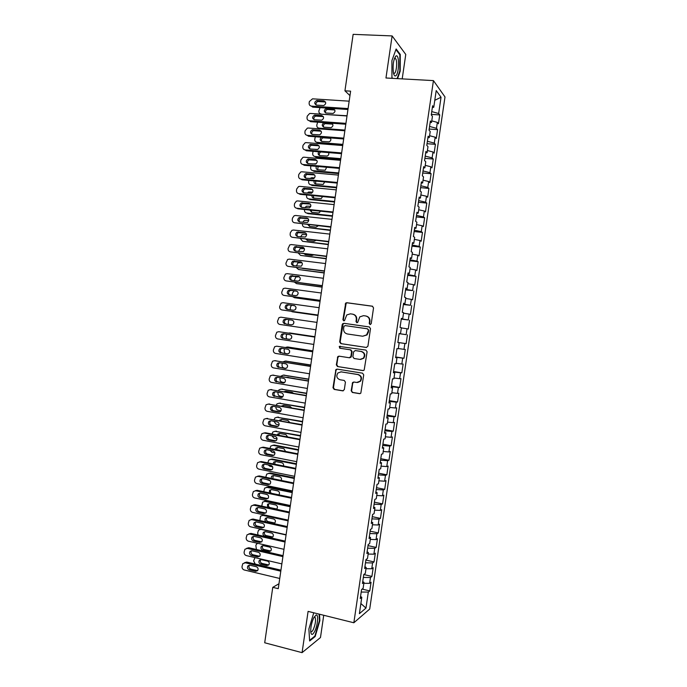 <?xml version="1.0" encoding="UTF-8"?>
<svg xmlns="http://www.w3.org/2000/svg" width="687" height="687" viewBox="0 0 687 687"><rect width="100%" height="100%" fill="white"/><g stroke="black" fill="none" stroke-linecap="round" stroke-linejoin="round"><path stroke-width="1.03" d="M370.07 324.59L371.22 323.689L373.539 307.87L372.32 306.187L346.823 302.727L345.724 303.053L342.916 319.67L343.749 320.838L344.539 320.589L346.755 314.955L350.361 313.83L352.474 314.122C355.17 314.792 356.45 316.578 356.304 319.489L356.003 321.525L356.845 322.71L357.669 322.435L359.79 316.879L363.517 315.668L365.656 315.96C368.378 316.638 369.666 318.433 369.52 321.361L369.22 323.405L370.07 324.59M351.169 390.748L352.362 392.466L359.524 393.66L360.821 393.17L363.724 374.887L362.521 373.17L337.137 369.108L335.934 369.52L332.989 387.717L334.174 389.417L342.71 390.851L344.333 389.606L345.424 382.152L344.23 380.443L339.988 379.748C336.699 378.374 336.003 376.115 337.892 372.981L341.138 371.865L357.85 374.552C361.096 375.849 361.851 378.073 360.117 381.216L356.69 382.479L353.891 382.024L352.629 382.479L351.169 390.748L352.817 392.432L360.065 393.642M278.974 583.744L272.765 587.342L278.252 588.673L350.619 91.156L344.934 90.813L349.975 95.622M272.765 587.342L264.701 642.774L302.065 652.65L320.477 637.536L323.732 615.269M402.196 78.885L405.768 54.453L392.114 35.922L385.965 77.992L433.437 80.611L353.848 622.766L308.094 611.378L302.065 652.65M392.114 35.922L353.144 34.35L344.934 90.813M366.283 347.467L367.923 346.196L370.499 328.635L369.288 326.943L343.818 323.294L342.203 324.573L339.67 341.954L340.855 343.637L366.429 347.476M367.107 351.77L364.179 370.104L362.899 370.576L337.506 366.532L336.329 364.84L337.841 356.553L339.026 356.158L349.271 357.747L350.902 356.484L351.624 351.529L350.43 349.838L339.756 348.215L339.241 346.42L365.905 350.069L367.107 351.77M433.437 80.611L444.996 96.936L369.709 609.051L353.848 622.766M431.342 114.368L439.74 114.927L438.649 113.527L441.037 97.245L436.211 90.572L433.763 107.249L432.604 105.755L431.264 114.901L432.432 116.335L431.539 122.398L430.371 120.989L429.023 130.126L430.208 131.483L429.315 137.537L428.13 136.224L426.79 145.352L427.984 146.623L427.091 152.677L425.897 151.441L424.557 160.569L425.76 161.754L424.867 167.8L423.664 166.649L422.325 175.778L423.536 176.877L422.651 182.922L421.432 181.857L420.092 190.977L421.32 191.991L420.427 198.036L419.199 197.057L417.859 206.169L419.096 207.096L418.211 213.142L416.966 212.24L415.626 221.351L416.88 222.202L415.996 228.239L414.742 227.423L413.402 236.534L414.665 237.29L413.78 243.327L412.509 242.597L411.178 251.7L412.449 252.378L411.565 258.415L410.285 257.771L408.945 266.865L410.233 267.458L409.349 273.486L408.061 272.928L406.721 282.022L408.018 282.529L407.133 288.557L405.828 288.076L404.497 297.162L405.811 297.591L404.926 303.611L403.613 303.225L402.273 312.302L403.595 312.645L402.711 318.665L401.388 318.356L400.049 327.433L401.388 327.69L400.504 333.71L399.164 333.487L397.833 342.564L399.181 342.736L398.297 348.747L396.94 348.61L395.609 357.678L396.974 357.772L396.09 363.775L394.724 363.724L393.393 372.783L394.767 372.792L393.883 378.803L392.509 378.829L391.178 387.889L392.56 387.812L391.676 393.814L390.293 393.926L388.962 402.986L390.353 402.822L389.469 408.825L388.078 409.014L386.747 418.065L388.155 417.825L387.27 423.827L385.862 424.102L384.531 433.145L385.948 432.819L385.072 438.821L383.647 439.173L382.315 448.216L383.75 447.812L382.865 453.806L381.431 454.244L380.109 463.287L381.551 462.789L380.667 468.783L379.224 469.307L377.893 478.341L379.353 477.766L378.468 483.751L377.008 484.361L375.686 493.386L377.154 492.734L376.27 498.71L374.801 499.406L373.479 508.432L374.956 507.693L374.072 513.67L372.594 514.443L371.272 523.46L372.758 522.644L371.882 528.621L370.387 529.471L369.065 538.488L370.559 537.586L369.683 543.563L368.18 544.499L366.858 553.507L368.369 552.52L367.493 558.497L365.973 559.519L364.651 568.518L366.18 567.453L365.304 573.422L363.775 574.521L362.453 583.521L363.99 582.37L363.105 588.338L361.568 589.523L360.246 598.523L361.791 597.286L360.555 596.428M439.74 114.927L438.443 123.754L437.344 122.398L436.477 128.314L429.564 126.442M429.186 129.036L437.576 129.645L436.477 128.314M437.576 129.645L436.279 138.465L435.172 137.185L434.304 143.102L427.391 141.282M427.031 143.703L435.421 144.347L434.304 143.102M435.421 144.347L434.124 153.167L432.999 151.973L432.132 157.881L425.21 156.121M424.884 158.353L433.257 159.049L432.132 157.881M433.257 159.049L431.96 167.86L430.826 166.743L429.959 172.652L423.029 170.951M422.728 173.004L431.101 173.734L429.959 172.652M431.101 173.734L429.804 182.544L428.654 181.514L427.786 187.414L420.856 185.773M420.581 187.645L428.937 188.418L427.786 187.414M428.937 188.418L427.64 197.229L426.49 196.267L425.622 202.176L418.675 200.595M418.435 202.279L426.782 203.094L425.622 202.176M426.782 203.094L425.485 211.897L424.317 211.021L423.45 216.92L416.502 215.4M416.279 216.912L424.626 217.77L423.45 216.92M424.626 217.77L423.329 226.564L422.153 225.765L421.286 231.665L414.33 230.205M414.132 231.528L422.471 232.429L421.286 231.665M422.471 232.429L421.174 241.223L419.989 240.502L419.122 246.401L412.157 245.001M411.994 246.144L420.315 247.088L419.122 246.401M420.315 247.088L419.027 255.873L417.825 255.238L416.957 261.129L409.984 259.789M409.847 260.751L418.16 261.73L416.957 261.129M418.16 261.73L416.872 270.523L415.661 269.957L414.793 275.848L407.82 274.568M407.7 275.35L416.013 276.372L414.793 275.848M416.013 276.372L414.725 285.157L413.497 284.676L412.629 290.558L405.648 289.339M405.562 289.94L412.629 290.558M413.857 291.013L412.569 299.79L411.333 299.386L410.465 305.268L403.475 304.109M403.415 304.53L410.465 305.268M411.711 305.638L410.422 314.414L409.169 314.088L408.31 319.97L401.311 318.862M401.277 319.103L408.31 319.97M409.564 320.254L408.276 329.03L407.013 328.781L406.146 334.655L399.147 333.616M399.138 333.676L406.146 334.655M407.417 334.87L406.129 343.637L404.858 343.474L403.99 349.339L398.323 348.549M395.712 356.974L403.982 358.236L405.27 349.477L403.99 349.339M403.982 358.236L402.694 358.15L401.835 364.024L396.159 363.277M393.582 371.53L401.835 372.835L403.123 364.076L401.835 364.024M401.835 372.835L400.538 372.826L399.679 378.692L394.003 377.996M391.444 386.077L399.688 387.416L400.976 378.666L399.679 378.692M399.688 387.416L398.383 387.494L397.524 393.359L391.839 392.706M389.306 400.615L397.55 401.998L398.829 393.256L397.524 393.359M397.55 401.998L396.227 402.153L395.368 408.009L389.684 407.408M387.176 415.146L395.403 416.571L396.691 407.829L395.368 408.009M395.403 416.571L394.08 416.803L393.213 422.66L387.52 422.11M385.038 429.676L393.265 431.144L394.553 422.402L393.213 422.66M393.265 431.144L391.925 431.445L391.066 437.301L385.364 436.795M382.908 444.188L391.126 445.7L392.406 436.966L391.066 437.301M391.126 445.7L389.778 446.086L388.911 451.943L383.209 451.479M380.778 458.701L388.988 460.256L390.268 451.522L388.911 451.943M388.988 460.256L387.623 460.719L386.764 466.567L381.053 466.155M378.649 473.206L386.85 474.794L388.129 466.069L386.764 466.567M386.85 474.794L385.476 475.344L384.617 481.192L378.898 480.823M376.519 487.701L384.711 489.333L385.991 480.617L384.617 481.192M384.711 489.333L383.329 489.96L382.47 495.799L376.742 495.482M374.389 502.197L382.573 503.872L383.853 495.147L382.47 495.799M382.573 503.872L381.182 504.567L380.323 510.407L374.595 510.14M372.268 516.676L380.443 518.393L381.723 509.677L380.323 510.407M380.443 518.393L379.035 519.166L378.176 525.005L372.44 524.782M370.138 531.154L378.305 532.914L379.585 524.198L378.176 525.005M378.305 532.914L376.888 533.765L376.029 539.604L370.293 539.424M368.017 545.624L376.175 547.419L377.455 538.72L376.029 539.604M376.175 547.419L374.741 548.355L373.891 554.186L368.146 554.057M365.888 560.085L374.037 561.923L375.317 553.224L373.891 554.186M374.037 561.923L372.603 562.936L371.744 568.767L365.999 568.681M363.767 574.538L371.907 576.419L373.187 567.728L371.744 568.767M371.907 576.419L370.465 577.509L369.606 583.34L363.852 583.306M362.118 589.102L369.778 590.914L371.057 582.215L369.606 583.34M369.778 590.914L368.318 592.074L365.965 608.089L359.387 613.68L361.791 597.286M363.99 582.37L362.736 581.554M368.318 592.074L361.19 592.065M365.965 608.089L360.881 603.529M366.18 567.453L364.926 566.672M370.465 577.509L363.346 577.441M368.369 552.52L367.107 551.781M372.603 562.936L365.493 562.808M370.559 537.586L369.297 536.882M374.741 548.355L367.639 548.174M372.758 522.644L371.487 521.974M376.888 533.765L369.795 533.524M374.956 507.693L373.676 507.058M379.035 519.166L371.942 518.874M377.154 492.734L375.866 492.141M381.182 504.567L374.097 504.206M379.353 477.766L378.056 477.216M383.329 489.96L376.253 489.539M381.551 462.789L380.255 462.274M385.476 475.344L378.408 474.863M383.75 447.812L382.444 447.331M387.623 460.719L380.564 460.178M385.948 432.819L384.643 432.389M389.778 446.086L382.719 445.494M388.155 417.825L386.841 417.43M391.925 431.445L384.875 430.792M390.353 402.822L389.04 402.462M394.08 416.803L387.039 416.09M392.56 387.812L391.238 387.494M396.227 402.153L389.194 401.38M394.767 372.792L393.436 372.509M398.383 387.494L391.358 386.661M396.974 357.772L395.635 357.523M400.538 372.826L393.522 371.933M399.181 342.736L397.833 342.53M402.694 358.15L395.678 357.206M400.504 333.71L399.156 333.53M404.858 343.474L397.85 342.461M402.711 318.665L401.363 318.519M407.013 328.781L401.354 327.922M404.926 303.611L403.57 303.508M409.169 314.088L403.518 313.178M407.133 288.557L405.777 288.488M411.333 299.386L405.682 298.424M409.349 273.486L407.975 273.46M413.497 284.676L407.855 283.671M411.565 258.415L410.191 258.424M415.661 269.957L410.019 268.909M413.78 243.327L412.398 243.378M417.825 255.238L412.191 254.13M415.996 228.239L414.605 228.324M419.989 240.502L414.364 239.351M418.211 213.142L416.82 213.271M422.153 225.765L416.537 224.572M420.427 198.036L419.027 198.2M424.317 211.021L418.709 209.775M422.651 182.922L421.243 183.128M426.49 196.267L420.882 194.971M424.867 167.8L423.458 168.049M428.654 181.514L423.055 180.166M427.091 152.677L425.674 152.961M430.826 166.743L425.227 165.352M429.315 137.537L427.889 137.864M432.999 151.973L427.408 150.53M431.539 122.398L430.105 122.758M435.172 137.185L429.581 135.7M433.763 107.249L432.329 107.644M437.344 122.398L431.762 120.86M441.037 97.245L434.785 100.311M438.649 113.527L431.745 111.586M397.567 78.627L400.22 71.105L400.263 54.436L396.133 48.966L391.899 60.654L391.942 77.691L392.492 78.352M313.761 612.787L308.884 629.034L309.639 640.971L315.17 636.523L319.876 620.61L319.524 614.221M397.85 342.418L406.129 343.637M370.25 324.599L369.649 323.483L369.95 321.439C370.095 318.562 368.833 316.767 366.171 316.063M352.981 314.225C355.643 314.912 356.897 316.698 356.751 319.575L356.45 321.61L357.034 322.71M372.68 306.282L347.279 302.838L346.179 303.165L343.38 319.756L343.947 320.846M369.469 326.986L344.281 323.379L343.148 323.732L340.134 341.997L341.319 343.68L366.532 347.476M368.258 329.983L367.408 328.798L345.063 325.586L343.929 326.471L343.612 328.609C343.466 331.512 344.737 333.298 347.424 333.985L362.693 336.235L366.592 334.887L368.687 330.052L367.408 328.798M362.693 336.235L367.021 334.947L368.369 332.207L367.94 332.139M368.687 330.052L368.369 332.207M363.32 370.576L337.506 366.532M339.146 356.175L337.884 357.438L336.802 364.857L337.978 366.549M349.726 357.772L351.358 356.51L352.079 351.564L350.885 349.872L339.756 348.215M340.297 346.188L339.704 346.463L340.22 348.249M359.988 359.413L363.337 358.21C365.183 355.042 364.453 352.792 361.147 351.469L355.231 350.568L353.599 351.83L352.878 356.793L354.071 358.494L359.988 359.413M360.581 359.456L363.775 358.236C365.621 355.067 364.891 352.826 361.585 351.504L361.147 351.469M355.488 350.593L361.585 351.504M353.857 382.015L352.714 383.26L351.624 390.723M357.609 382.513L360.555 381.208C362.289 378.065 361.534 375.849 358.288 374.552L357.85 374.552M340.829 371.83L358.288 374.552M337.18 369.117L335.995 370.362L333.47 387.691L334.646 389.392L343.242 390.834M399.765 71.079L400.22 71.105M399.568 54.402L400.263 54.436M319.429 620.498L319.876 620.61M314.534 636.36L315.17 636.523M347.038 115.768L321.379 114.188M334.801 109.98L327.39 109.482C325.707 110.109 325.131 111.26 325.672 112.951M326.102 113.029L333.092 113.432C335.574 111.758 335.608 110.255 333.195 108.915L326.239 108.512C323.732 110.16 323.689 111.663 326.102 113.029M320.082 107.627L318.854 110.95C318.768 112.677 319.515 113.69 321.104 113.973M348.086 108.572L311.451 106.124C309.82 105.841 309.047 104.802 309.141 103.024L309.348 101.564L312.508 98.825L349.168 101.169M311.451 106.124L312.688 107.129L347.957 109.499M316.578 105.137C314.096 103.746 314.148 102.191 316.724 100.491L323.86 100.886C326.342 102.251 326.308 103.806 323.757 105.532L316.578 105.137M316.166 105.068C315.634 103.342 316.226 102.157 317.944 101.521L325.526 102.002M344.96 130.075L319.051 128.143L320.056 128.907M332.697 124.141L325.243 123.643C323.586 124.33 323.062 125.506 323.663 127.155M324.401 122.681L324.092 122.724C321.671 124.407 321.653 125.91 324.041 127.224L331.125 127.645C333.418 126.125 333.521 124.639 331.417 123.188M317.652 122.192L316.801 125.111C316.716 126.846 317.463 127.851 319.051 128.143M342.882 144.373L316.999 142.312L318.175 143.154L342.77 145.12M330.584 138.31L323.105 137.804C321.473 138.551 320.992 139.736 321.653 141.367M321.31 137.22C319.627 139.109 319.85 140.509 321.98 141.419L329.142 141.848C330.962 140.878 331.332 139.573 330.267 137.915M315.333 136.756L314.749 139.272C314.663 140.998 315.41 142.011 316.999 142.312M345.939 123.368L309.33 120.732C307.699 120.431 306.934 119.392 307.029 117.614L307.235 116.155L309.639 113.484L310.387 113.432L347.012 115.974M309.33 120.732L310.584 121.676L345.81 124.235M314.457 119.77C312.01 118.422 312.027 116.876 314.509 115.141L321.739 115.545C324.187 116.876 324.187 118.422 321.731 120.182L314.457 119.77M314.096 119.71C313.495 118.009 314.045 116.816 315.737 116.112L323.354 116.601M343.783 138.156L307.218 135.322C305.586 135.021 304.822 133.982 304.916 132.196L305.122 130.736L307.407 128.108L308.274 128.031L344.857 130.762M307.218 135.322L308.472 136.224L343.672 138.954M312.336 134.394C309.914 133.08 309.906 131.552 312.302 129.783L319.61 130.212C322.031 131.492 322.057 133.029 319.695 134.815L312.336 134.394M312.027 134.343C311.366 132.677 311.872 131.466 313.538 130.702L321.19 131.191M395.849 75.733C399.302 73.483 399.508 53.672 396.004 55.973L395.849 56.076C393.445 59.537 392.629 65.059 393.385 72.624C393.952 75.424 394.776 76.463 395.849 75.733M393.488 73.131L394.561 73.294C396.605 72.023 397.464 60.877 395.669 58.704L394.398 58.541M395.918 49.576L399.851 54.78L399.817 70.933L397.103 78.601M392.663 78.361L391.942 77.494M314.603 631.576C317.712 625.702 318.768 613.92 316.08 615.011L313.787 617.725C311.606 622.516 310.584 627.24 310.73 631.911C311.28 635.346 312.568 635.235 314.603 631.576M310.722 631.353C311.357 632.195 312.199 631.602 313.263 629.593C315.385 624.492 316.003 620.43 315.135 617.407L314.071 617.184M319.077 614.109L319.438 620.67L314.878 636.093L309.605 640.327M315.307 149.423L317.411 149.508M340.804 158.663L314.938 156.473L316.132 157.263L340.7 159.358M320.958 151.964C319.361 152.78 318.923 153.974 319.653 155.563M318.777 151.784C317.643 153.665 318.021 154.936 319.919 155.606L327.167 156.043C328.678 155.288 329.142 154.146 328.558 152.6M313.083 151.312L312.697 153.416C312.611 155.15 313.358 156.164 314.938 156.473M312.242 163.978L316.2 163.746M338.725 172.952L312.886 170.625L314.088 171.372L338.631 173.579M318.133 166.512L317.652 169.749M316.415 166.357C315.685 168.143 316.166 169.277 317.866 169.783L325.191 170.23L326.677 167.259M310.902 165.868L310.644 167.559C310.558 169.285 311.305 170.307 312.886 170.625M341.637 152.935L305.105 149.912C303.482 149.603 302.709 148.555 302.804 146.778L303.01 145.318L305.183 142.724L306.162 142.621L342.71 145.55M305.105 149.912L306.368 150.754L341.525 153.673M310.215 149.01C307.828 147.739 307.785 146.211 310.095 144.425L317.48 144.863C319.876 146.099 319.936 147.628 317.66 149.448L310.215 149.01M309.966 148.967C309.244 147.336 309.7 146.108 311.34 145.283L319.008 145.773M339.49 167.714L302.993 164.494C301.37 164.176 300.597 163.128 300.691 161.342L300.906 159.891L302.967 157.34L304.049 157.203L340.563 160.329M302.993 164.494L304.264 165.284L339.387 168.384M308.102 163.618C305.741 162.39 305.672 160.87 307.888 159.058L315.359 159.504C317.72 160.706 317.806 162.226 315.616 164.064L308.102 163.618M307.905 163.592C307.123 161.986 307.536 160.741 309.141 159.865L316.836 160.354M309.648 178.56L311.864 177.701L314.543 177.95M336.647 187.233L310.842 184.777L312.044 185.464L336.561 187.8M315.659 181.067L315.659 183.936M314.157 180.93C313.744 182.562 314.294 183.566 315.805 183.953L323.199 184.408L324.693 181.918M308.781 180.423L308.6 181.694C308.506 183.42 309.253 184.451 310.842 184.777M337.334 182.476L300.88 179.075C299.257 178.74 298.493 177.684 298.587 175.906L298.793 174.446L300.76 171.948L301.937 171.784L338.408 175.099M300.88 179.075L302.16 179.805L337.248 183.085M305.981 178.216C303.654 177.023 303.56 175.511 305.689 173.682L313.238 174.146C315.565 175.314 315.677 176.817 313.581 178.672L305.981 178.216M305.861 178.199C305.002 176.628 305.372 175.374 306.952 174.438L314.655 174.927M307.235 193.141L308.566 192.034L312.714 192.128M334.569 201.497L308.789 198.912L310 199.556L334.492 202.012M313.349 195.632L313.667 198.114M311.975 195.494C311.829 196.954 312.422 197.822 313.753 198.122L321.215 198.586L322.632 196.551M306.668 194.971L306.548 195.829C306.462 197.555 307.209 198.586 308.789 198.912M335.187 197.238L298.776 193.64C297.153 193.305 296.38 192.24 296.475 190.462L296.69 189.011L298.553 186.555L299.824 186.357L336.261 189.861M298.776 193.64L300.056 194.318L335.11 197.787M303.869 192.815C301.567 191.656 301.447 190.153 303.499 188.307L311.117 188.779C313.409 189.913 313.555 191.407 311.529 193.27L303.869 192.815M303.809 192.807C302.898 191.269 303.216 189.998 304.77 189.002L312.473 189.492M304.942 207.732L306.428 206.203L310.782 206.298M332.499 215.77L306.737 213.047L307.956 213.64L332.431 216.225M311.142 210.196L311.683 212.283L318.09 212.953L319.223 212.747L320.503 211.175M309.88 210.067L311.692 212.283M304.564 209.509L304.504 209.947C304.41 211.673 305.157 212.712 306.737 213.047M302.727 222.313L304.298 220.364L308.746 220.441M330.421 230.025L304.685 227.182L330.361 230.42M309.038 224.769L309.708 226.444M307.853 224.64L309.639 226.435L316.029 227.139L318.287 225.783M302.46 224.048L302.452 224.065C302.366 225.791 303.113 226.83 304.685 227.182M300.597 236.903L302.168 234.525L306.617 234.576M328.352 244.28L302.641 241.3L328.3 244.615M307.037 239.342L307.742 240.596M305.913 239.213L307.587 240.579L313.968 241.317L315.994 240.373M300.374 238.578L302.641 241.3M298.476 251.485L300.047 248.677L304.384 248.685M326.273 258.518L300.597 255.418L326.239 258.801M305.14 253.924L305.775 254.748M304.083 253.795L305.535 254.722L311.915 255.487L313.59 254.937M298.356 253.108L300.597 255.418M296.363 266.067L297.935 262.82L302.014 262.769M324.204 272.756L298.544 269.519L324.17 272.979M302.452 268.402L310.988 269.467M296.406 267.638L298.544 269.519M294.259 280.631L295.822 276.955L299.377 276.809M322.134 286.994L296.501 283.628L322.109 287.157M300.219 279.197L299.678 280.305M294.543 282.177L296.501 283.628M320.065 301.215L294.457 297.72L320.048 301.318M298.158 293.332L297.583 294.869M294.165 290.85L292.439 293.134L292.215 295.204M292.782 296.732L294.457 297.72M317.995 315.436L292.413 311.812L317.995 315.479M296.02 307.544L295.556 309.33M291.52 305.277L290.403 307.218L290.249 309.777M291.228 311.305L292.413 311.812M293.856 321.825L293.572 323.723M289.081 319.721L288.36 321.284L288.385 324.358M333.049 211.991L296.664 208.204C295.041 207.852 294.276 206.787 294.371 205.009L294.577 203.558L296.355 201.154L297.72 200.922L334.114 204.614M296.664 208.204L297.952 208.822L332.972 212.472M301.756 207.397C299.48 206.272 299.334 204.778 301.31 202.923L308.995 203.404C311.263 204.503 311.426 205.988 309.485 207.869L301.756 207.397C300.786 205.894 301.061 204.614 302.589 203.567L310.284 204.048M330.902 226.736L294.551 222.76C292.937 222.399 292.173 221.334 292.267 219.548L292.473 218.097L294.156 215.744L295.608 215.478L331.976 219.359M294.551 222.76L330.842 227.157M299.644 221.978C297.394 220.879 297.231 219.402 299.128 217.539L306.874 218.019C309.116 219.093 309.296 220.57 307.433 222.451L299.644 221.978M299.73 221.987C298.682 220.518 298.914 219.23 300.417 218.123L308.094 218.603L306.874 218.019M328.755 241.472L292.447 237.307C290.833 236.938 290.069 235.864 290.163 234.087L290.369 232.635L291.966 230.325L293.504 230.033L329.829 234.104M292.447 237.307L328.704 241.833M297.531 236.551C295.316 235.478 295.118 234.009 296.956 232.137L304.753 232.627C306.969 233.674 307.175 235.143 305.38 237.032L297.531 236.551M297.711 236.577C296.586 235.134 296.767 233.838 298.244 232.67L305.904 233.151M326.617 256.199L290.343 251.846C288.729 251.468 287.965 250.394 288.059 248.617L289.785 244.907L291.391 244.572L327.682 248.84M290.343 251.846L326.574 256.5M295.419 251.124C293.229 250.077 293.014 248.608 294.783 246.736L302.641 247.234C304.822 248.256 305.045 249.716 303.319 251.605L295.419 251.124M295.693 251.15C294.491 249.75 294.62 248.436 296.08 247.217L303.697 247.681M324.47 270.927L288.239 266.376C286.625 265.998 285.861 264.916 285.955 263.138L287.613 259.48L289.287 259.111L325.544 263.568M288.239 266.376L324.436 271.159M293.306 265.68C291.151 264.658 290.919 263.207 292.61 261.326L300.52 261.824C302.675 262.829 302.924 264.28 301.267 266.17L293.306 265.68M293.692 265.732C292.404 264.366 292.482 263.044 293.924 261.747L301.481 262.211M322.332 285.637L286.135 280.906C284.521 280.511 283.757 279.429 283.851 277.651L285.44 274.036L287.183 273.641L323.405 278.287M286.135 280.906L322.306 285.818M291.202 280.236C289.064 279.231 288.815 277.788 290.446 275.908L298.407 276.414C300.537 277.402 300.803 278.836 299.197 280.725L297.729 281.086L291.202 280.236M291.709 280.296C290.318 278.982 290.335 277.642 291.769 276.277L299.257 276.724M320.194 300.348L284.032 295.427C282.417 295.024 281.661 293.933 281.747 292.155L283.267 288.592L285.079 288.162L321.258 292.997M284.032 295.427L320.176 300.459M289.09 294.775C286.977 293.796 286.711 292.361 288.291 290.481L289.768 290.12L296.286 290.996C298.39 291.958 298.673 293.392 297.136 295.281L295.616 295.668L289.09 294.775M289.751 294.869C288.239 293.615 288.197 292.258 289.613 290.799L291.082 290.438L296.999 291.236M318.055 315.05L281.928 309.94C280.322 309.528 279.557 308.437 279.652 306.651L281.112 303.147L282.975 302.684L319.12 307.699M281.928 309.94L318.047 315.101M286.986 309.313C284.899 308.351 284.616 306.926 286.135 305.054L287.655 304.667L294.173 305.578C296.252 306.522 296.552 307.939 295.067 309.82L293.495 310.232L286.986 309.313M287.853 309.442C286.178 308.265 286.041 306.891 287.467 305.311L288.987 304.925L294.706 305.724M315.917 329.743L279.824 324.444C278.218 324.024 277.462 322.924 277.557 321.147L278.948 317.686L280.88 317.188L316.982 322.401M284.873 323.852C282.812 322.899 282.52 321.482 283.989 319.61L285.552 319.197L292.061 320.142C294.122 321.069 294.431 322.478 292.997 324.367L291.382 324.805L286.213 324.041C284.16 323.088 283.86 321.679 285.328 319.816L286.883 319.403L292.284 320.185M291.554 324.822L286.213 324.041M314.904 336.707L290.472 333.058M288.136 333.049L314.895 336.75M291.674 336.166L291.597 338.03M286.728 334.217L286.118 336.759L286.616 338.889M313.779 344.436L277.728 338.94C276.122 338.519 275.367 337.411 275.453 335.634L276.801 332.216L278.776 331.692L314.852 337.094M314.852 337.051L278.776 331.692M282.769 338.373C280.734 337.437 280.425 336.029 281.842 334.157L283.448 333.727L289.948 334.706C291.984 335.617 292.31 337.016 290.927 338.897L289.279 339.361L284.117 338.511C282.082 337.575 281.773 336.175 283.181 334.311L284.341 333.856M289.811 339.369L284.117 338.511M312.851 350.851L288.214 347.072M285.466 347.442L287.312 347.004L312.834 350.954M289.502 350.585L289.605 352.251M284.461 348.73L284.083 350.808L285.028 353.444M311.649 359.112L275.624 353.427C274.027 352.998 273.263 351.89 273.357 350.112L274.654 346.737L276.681 346.188L312.714 351.778M312.731 351.667L276.681 346.188M280.665 352.895C278.656 351.967 278.329 350.568 279.695 348.704L281.344 348.249L287.836 349.254C289.854 350.164 290.189 351.555 288.858 353.427L287.166 353.917L282.022 352.972C280.013 352.045 279.686 350.662 281.052 348.798L282.013 348.352M287.896 353.891L282.022 352.972M310.79 364.986L285.964 361.096M283.01 361.86L285.268 361.07L310.764 365.149M286.015 368.387L284.255 368.095C282.692 367.665 281.953 366.592 282.039 364.866L282.28 363.251M287.372 365.106L287.578 366.36M309.511 373.788L273.529 367.914C271.923 367.476 271.167 366.369 271.262 364.582L272.507 361.259L274.577 360.675L310.576 366.454M310.601 366.283L274.577 360.675M278.561 367.399C276.569 366.489 276.234 365.098 277.557 363.243L279.24 362.762L285.732 363.801C287.716 364.694 288.068 366.077 286.78 367.949L285.053 368.455L279.927 367.425C277.934 366.514 277.6 365.132 278.922 363.277L279.755 362.839M285.947 368.404L279.927 367.425M275.332 360.701L275.951 360.727M308.738 379.121L283.714 375.128M280.674 376.278L283.233 375.128L308.703 379.336M284.598 382.556L282.211 382.152C280.657 381.714 279.918 380.632 280.004 378.906L280.167 377.773M288.119 377.232L287.664 377.438M295.067 378.666L286.719 377.283M307.381 388.456L271.434 382.393C269.828 381.946 269.081 380.83 269.167 379.052L270.369 375.763L272.481 375.154L308.446 381.122M308.48 380.89L272.481 375.154M276.466 381.903C274.491 381.002 274.139 379.619 275.418 377.764L277.136 377.266L283.619 378.339C285.586 379.224 285.955 380.598 284.71 382.461L282.95 382.994L277.831 381.878C275.865 380.976 275.513 379.602 276.792 377.756L277.522 377.326M283.963 382.908L277.831 381.878M273.022 375.154L273.864 375.154M306.685 393.239L281.472 389.168M278.424 390.714L279.094 389.795L281.198 389.177L306.642 393.514M282.898 396.674L280.176 396.201C278.613 395.755 277.883 394.673 277.969 392.947L278.063 392.286M285.972 391.289L285.157 391.865M293.461 393.282L292.044 392.329L285.723 391.247L284.109 391.684M305.243 403.114L269.338 396.863C267.741 396.408 266.985 395.291 267.08 393.505L268.231 390.268L270.386 389.632L306.308 395.781M306.35 395.489L270.386 389.632M274.362 396.399C272.404 395.506 272.052 394.14 273.289 392.286L275.032 391.762L281.515 392.878C283.465 393.754 283.834 395.119 282.632 396.974L280.837 397.524L275.736 396.322C273.787 395.429 273.426 394.063 274.663 392.217L275.315 391.813M281.971 397.404L275.736 396.322M270.721 389.615L271.769 389.572M304.624 407.357L279.24 403.217M276.234 405.141L277.024 403.87L279.154 403.226L304.581 407.692M281.043 410.766L278.141 410.242C276.578 409.796 275.848 408.705 275.934 406.97L275.959 406.79M283.843 405.347L282.821 406.309M291.649 407.863L289.991 406.429L283.688 405.321L281.713 406.111M303.113 417.765L267.243 411.324C265.646 410.86 264.89 409.735 264.984 407.958L266.092 404.763L268.291 404.093L304.178 410.44M304.229 410.087L268.291 404.093M272.267 410.895C270.326 410.01 269.957 408.645 271.159 406.798L272.937 406.257L279.403 407.4C281.335 408.267 281.722 409.624 280.554 411.47L278.733 412.045L272.267 410.895L273.641 410.757C271.717 409.873 271.348 408.516 272.541 406.678L273.117 406.292M279.97 411.882L273.641 410.757M268.419 404.085L269.682 403.982M302.572 421.466L277.067 417.258M274.113 419.577L274.946 417.928L277.119 417.267L302.52 421.861M279.094 424.832L276.105 424.283L273.873 421.294M281.713 419.396L280.605 420.762M289.716 422.419L287.947 420.521L281.644 419.379L279.437 420.547M300.983 432.406L265.148 425.785C263.55 425.313 262.803 424.18 262.889 422.402L263.963 419.242L266.195 418.555L302.048 425.09M302.108 424.669L266.195 418.555M270.163 425.373C268.248 424.497 267.87 423.14 269.029 421.303L270.833 420.745L277.299 421.921C279.214 422.78 279.6 424.128 278.475 425.974L276.629 426.567L270.163 425.373L271.554 425.184C269.639 424.308 269.261 422.96 270.42 421.131L270.936 420.762M276.629 426.567L277.917 426.378L271.554 425.184M266.161 418.555L267.595 418.392M300.528 435.575L274.937 431.273M272.018 434.012L272.885 431.986L275.083 431.299L300.459 436.022M277.041 438.873L274.07 438.306L271.863 435.807M287.698 436.949L285.904 434.613L279.609 433.437L278.493 435.223M279.609 433.437L277.823 434.004L277.247 434.991M298.854 447.048L263.052 440.238C261.464 439.749 260.708 438.624 260.802 436.838L261.841 433.72L264.1 433.008L299.918 439.732M299.987 439.251L265.508 432.793L264.1 433.008M268.067 439.852C266.17 438.976 265.783 437.628 266.908 435.798L268.737 435.215L275.195 436.434C277.093 437.284 277.488 438.632 276.397 440.461L274.525 441.08L268.067 439.852L269.459 439.603C267.569 438.735 267.183 437.396 268.308 435.567L268.754 435.223M274.525 441.08L275.899 440.822L269.459 439.603M263.98 432.99L265.508 432.793M298.476 449.667L274.388 445.064L272.816 445.288M269.922 448.439L270.815 446.035L273.048 445.322L298.398 450.174M274.903 452.888L272.035 452.329L269.931 450.328M277.496 447.477L276.475 449.702M285.612 451.462L283.86 448.697L277.565 447.486L275.762 448.07L275.135 449.444M296.724 461.681L260.966 454.682C259.368 454.184 258.621 453.051 258.716 451.273L259.72 448.19L262.005 447.46L297.789 454.365M297.866 453.824L263.422 447.185L262.005 447.46M265.972 454.322C264.083 453.454 263.688 452.115 264.787 450.286L266.642 449.693L273.091 450.938C274.972 451.788 275.375 453.119 274.311 454.949L272.421 455.575L265.972 454.322L267.372 454.021C265.5 453.162 265.105 451.823 266.195 450.002L266.59 449.684M273.907 455.292L267.372 454.021M261.79 447.426L263.422 447.185M296.423 463.759L272.361 459.036L270.695 459.302M267.836 462.858L268.754 460.075L271.022 459.345L296.346 464.326M272.653 466.877L270 466.353L268.11 464.867M275.393 461.509L274.56 464.189M283.448 465.949C283.834 464.352 283.284 463.296 281.816 462.772L275.53 461.527L273.701 462.128L273.1 463.897M294.603 476.306L258.87 469.118C257.282 468.611 256.534 467.478 256.62 465.692L257.599 462.652L259.918 461.896L295.659 468.989M295.753 468.388L261.343 461.57L259.918 461.896M263.877 468.783C262.005 467.924 261.601 466.585 262.666 464.773L264.547 464.154L270.987 465.434C272.851 466.275 273.263 467.607 272.232 469.427L270.317 470.071L263.877 468.783L265.285 468.431C263.422 467.572 263.027 466.241 264.083 464.429L264.426 464.137M271.88 469.745L265.285 468.431M259.609 461.853L261.343 461.57M294.38 477.843L270.334 472.999L268.583 473.309M265.757 477.267L266.702 474.107L268.986 473.36L294.285 478.47M270.249 480.823L266.453 479.432M273.289 475.533L272.799 478.702M281.206 480.419C281.902 478.71 281.421 477.517 279.772 476.838L273.495 475.567L271.64 476.177L271.133 478.367M292.473 490.922L256.783 483.545C255.195 483.038 254.439 481.888 254.533 480.11L255.478 477.096L257.823 476.331L293.538 483.614M293.632 482.952L259.257 475.945L257.823 476.331M261.781 483.236C259.926 482.386 259.514 481.055 260.545 479.243L262.451 478.616L268.883 479.93C270.73 480.763 271.15 482.094 270.154 483.906L268.213 484.567L261.781 483.236L263.198 482.832C261.352 481.982 260.94 480.651 261.97 478.848L262.262 478.581M269.854 484.18L263.198 482.832M257.436 476.28L259.257 475.945M292.327 491.926L268.316 486.954L266.479 487.315M263.731 491.694L264.641 488.131L266.96 487.366L292.233 492.605M267.466 494.683L265.191 494.073M271.193 489.556L270.936 489.805C270.085 491.059 270.223 492.218 271.339 493.283M278.87 494.855L278.982 494.743C279.927 492.983 279.515 491.703 277.728 490.896L271.459 489.599L269.587 490.226L269.278 492.854M290.352 505.529L254.697 497.963C253.108 497.448 252.352 496.297 252.447 494.52L253.366 491.54L255.736 490.758L291.408 498.221M291.52 497.5L257.178 490.32L255.736 490.758M259.686 497.689C257.848 496.838 257.436 495.507 258.432 493.704L260.356 493.06L266.788 494.408C268.617 495.25 269.046 496.564 268.076 498.367L266.118 499.045L259.686 497.689L261.112 497.225C259.282 496.375 258.862 495.052 259.866 493.257L260.107 493.026M267.818 498.616L261.112 497.225M255.272 490.707L257.178 490.32M290.283 505.993L266.29 500.9L264.375 501.312M261.764 506.113L262.589 502.145L264.924 501.364L290.172 506.731M269.098 503.58L268.892 503.794C267.939 505.529 268.351 506.8 270.12 507.616L276.741 508.998M276.389 509.256L276.955 508.775C277.883 507.032 277.454 505.761 275.685 504.954L269.424 503.623L267.535 504.258L267.561 507.358M288.222 520.128L252.601 512.382C251.021 511.858 250.274 510.707 250.36 508.921L251.253 505.984L253.649 505.177L289.287 512.828M289.399 512.047L255.092 504.687L253.649 505.177M257.591 512.124C255.77 511.283 255.349 509.96 256.32 508.165L258.26 507.504L264.684 508.887C266.504 509.72 266.934 511.034 265.989 512.828L264.014 513.524L257.591 512.124L259.025 511.609C257.213 510.767 256.792 509.453 257.762 507.667L257.96 507.461M265.792 513.043L259.025 511.609M253.108 505.117L255.092 504.687M259.875 520.557L260.536 516.16L262.898 515.353L288.119 520.849M267.011 517.594L266.848 517.766C265.921 519.501 266.341 520.772 268.093 521.588L274.766 522.996M262.271 515.302L263.679 514.786M273.469 523.546L274.937 522.816C275.83 521.072 275.401 519.801 273.649 519.003L267.389 517.637L265.483 518.29C264.615 519.75 264.881 520.978 266.281 521.965M286.101 534.726L250.515 526.792C248.934 526.259 248.187 525.1 248.282 523.322L249.141 520.411L251.562 519.587L287.166 527.427M287.286 526.586L253.014 519.046L251.562 519.587M255.495 526.56C253.692 525.718 253.263 524.404 254.216 522.618L256.165 521.94L262.589 523.357C264.392 524.19 264.83 525.495 263.911 527.29L261.919 527.985L255.495 526.56L256.938 525.993C255.143 525.151 254.714 523.837 255.658 522.06L255.813 521.897M263.748 527.461L256.938 525.993M250.944 519.527L253.014 519.046M258.08 535.01L257.668 532.957L258.492 530.158L260.871 529.342L286.067 534.967M264.933 531.601L264.804 531.738C263.902 533.464 264.332 534.735 266.067 535.542L272.782 536.994M264.701 536.126L270.953 537.535L272.911 536.839C273.787 535.113 273.349 533.842 271.605 533.043L265.354 531.644L263.43 532.313C262.537 534.048 262.958 535.319 264.701 536.126L266.067 535.542M283.98 549.317L248.428 541.193C246.848 540.652 246.101 539.493 246.195 537.706L247.037 534.829L249.475 533.988L285.045 542.017M285.174 541.116L250.935 533.395L249.475 533.988M253.409 540.987C251.614 540.145 251.184 538.84 252.103 537.054L254.078 536.375L260.493 537.827C262.279 538.651 262.726 539.956 261.824 541.734L259.823 542.447L253.409 540.987L254.86 540.368C253.074 539.527 252.636 538.222 253.555 536.444L253.666 536.324M261.713 541.871L254.86 540.368M248.797 533.936L250.935 533.395M262.855 545.598L262.76 545.701C261.884 547.419 262.314 548.681 264.048 549.488L270.798 550.974M262.674 550.132L268.918 551.567L270.884 550.862C271.743 549.136 271.296 547.874 269.57 547.084L263.327 545.65L261.386 546.328C260.51 548.054 260.94 549.317 262.674 550.132L264.048 549.488M257.762 543.323L256.44 544.156L255.847 545.53L256.44 549.488M281.859 563.898L246.35 555.585C244.761 555.036 244.022 553.868 244.117 552.09L244.933 549.239L247.389 548.389L282.924 556.607M283.061 555.637L248.857 547.737L247.389 548.389M251.322 555.405C249.536 554.572 249.098 553.267 249.999 551.489L251.983 550.794L258.398 552.279C260.167 553.104 260.622 554.4 259.746 556.178L257.719 556.899L251.322 555.405L252.773 554.735C251.004 553.894 250.566 552.597 251.459 550.828L251.536 550.742M259.669 556.272L252.773 554.735M246.642 548.329L248.857 547.737M260.777 559.596L260.725 559.665C259.875 561.373 260.304 562.627 262.022 563.434L268.806 564.954M260.639 564.13L266.882 565.599L268.866 564.877C269.69 563.16 269.252 561.906 267.535 561.107L261.292 559.647L259.343 560.334C258.484 562.052 258.922 563.314 260.639 564.13L262.022 563.434M254.989 557.612L253.623 560.884L255.229 564.07M279.738 578.471L244.263 569.978C242.683 569.42 241.936 568.243 242.03 566.466L242.829 563.649L245.302 562.782L280.803 571.18M280.949 570.15L246.779 562.078L245.302 562.782M249.226 569.824C247.466 568.982 247.019 567.685 247.895 565.916L249.896 565.212L256.294 566.732C258.063 567.548 258.518 568.845 257.659 570.614L255.624 571.352L249.226 569.824L250.695 569.094C248.934 568.261 248.488 566.964 249.364 565.203L249.398 565.152M257.625 570.665L250.695 569.094M244.503 562.722L246.779 562.078M369.95 321.439L369.52 321.361M356.45 321.61L356.003 321.525M356.751 319.575L356.304 319.489M343.38 319.756L342.916 319.67M345.664 304.118L345.2 304.006M347.279 302.838L346.823 302.727M369.649 323.483L369.22 323.405M341.319 343.68L340.855 343.637M340.134 341.997L339.67 341.954M342.667 324.642L342.203 324.573M344.281 323.379L343.818 323.294M336.802 364.857L336.329 364.84M337.884 357.438L337.411 357.412M351.358 356.51L350.902 356.484M352.079 351.564L351.624 351.529M350.885 349.872L350.43 349.838M355.677 350.602L355.231 350.568M352.714 383.26L352.259 383.269M341.602 371.865L341.138 371.865M343.174 390.826L342.71 390.851M334.646 389.392L334.174 389.417M333.47 387.691L332.989 387.717M335.995 370.362L335.522 370.362M359.962 393.634L359.524 393.66M352.817 392.432L352.362 392.466M327.905 109.448L326.754 108.477M334.32 109.886L333.195 108.915M317.257 100.457L318.476 101.487M323.86 100.886L325.063 101.916M325.853 123.6L324.728 122.707M332.259 124.064L331.16 123.171M323.8 137.744L323.311 137.374M330.207 138.242L329.717 137.872M315.135 115.09L316.363 116.06M321.739 115.545L322.942 116.524M313.014 129.714L314.251 130.633M319.61 130.212L320.82 131.131M310.893 144.33L312.138 145.197M317.48 144.863L318.708 145.721M308.781 158.937L310.026 159.753M315.359 159.504L316.587 160.311M306.66 173.545L307.922 174.3M313.238 174.146L314.474 174.902M304.547 188.144L305.809 188.839M311.117 188.779L312.362 189.475M302.426 202.734L303.706 203.378M308.995 203.404L310.241 204.048M300.313 217.315L301.602 217.908M298.201 231.888L299.489 232.421M304.753 232.627L305.818 233.073M296.097 246.461L297.385 246.942M302.641 247.234L303.551 247.578M293.984 261.026L295.29 261.446M300.52 261.824L301.275 262.073M291.872 275.573L293.186 275.942M298.407 276.414L298.991 276.586M289.768 290.12L291.082 290.438M287.655 304.667L288.987 304.925M285.552 319.197L286.883 319.403M289.356 332.929L290.627 333.075M287.312 347.004L288.6 347.098M285.268 361.07L286.565 361.113M285.053 368.455L285.646 368.464M283.233 375.128L284.53 375.119M282.95 382.994L283.722 382.977M281.198 389.177L282.503 389.125M280.837 397.524L281.79 397.464M279.154 403.226L280.468 403.114M278.733 412.045L279.858 411.934M277.119 417.267L278.441 417.103M275.083 431.299L276.414 431.093M273.048 445.322L274.388 445.064M272.421 455.575L273.804 455.275M271.022 459.345L272.361 459.036M270.317 470.071L271.708 469.71M268.986 473.36L270.334 472.999M268.213 484.567L269.613 484.146M266.96 487.366L268.316 486.954M266.118 499.045L267.518 498.573M264.924 501.364L266.29 500.9M270.12 507.616L269.622 507.805M276.363 508.955L275.865 509.144M264.014 513.524L265.431 513M262.898 515.353L264.143 514.889M268.093 521.588L266.831 522.086M274.336 522.953L273.082 523.46M261.919 527.985L263.336 527.41M272.301 536.942L270.953 537.535M259.823 542.447L261.249 541.82M270.274 550.922L268.918 551.567M257.719 556.899L259.162 556.221M268.239 564.903L266.882 565.599M255.624 571.352L257.067 570.614M346.179 303.165L345.724 303.053M343.148 323.732L342.684 323.654M367.021 334.947L366.592 334.887M338.313 356.579L337.841 356.553M350.945 357.352L350.49 357.326M339.704 346.463L339.241 346.42M363.775 358.236L363.337 358.21M353.075 382.47L352.629 382.479M360.555 381.208L360.117 381.216M336.407 369.529L335.934 369.52M327.39 109.482L326.239 108.512M316.724 100.491L317.944 101.521M325.243 123.643L324.092 122.724M323.105 137.804L322.435 137.306M314.509 115.141L315.737 116.112M312.302 129.783L313.538 130.702M394.664 58.343L396.004 55.973M394.372 58.635L395.669 58.704M314.371 617.046L316.08 615.011M314.122 617.149L315.135 617.407M310.095 144.425L311.34 145.283M307.888 159.058L309.141 159.865M305.689 173.682L306.952 174.438M303.499 188.307L304.77 189.002M301.31 202.923L302.589 203.567M299.128 217.539L300.417 218.123M296.956 232.137L298.244 232.67M294.783 246.736L296.08 247.217M292.61 261.326L293.924 261.747M290.446 275.908L291.769 276.277M288.291 290.481L289.613 290.799M286.135 305.054L287.467 305.311M283.989 319.61L285.328 319.816M281.842 334.157L283.181 334.311M279.695 348.704L281.052 348.798M277.557 363.243L278.922 363.277M275.418 377.764L276.792 377.756M285.32 391.693L284.427 391.736M273.289 392.286L274.663 392.217M283.259 405.734L281.953 405.845M271.159 406.798L272.541 406.678M281.198 419.766L279.884 419.929M269.029 421.303L270.42 421.131M279.137 433.789L277.823 434.004M266.908 435.798L268.308 435.567M277.084 447.804L275.762 448.07M264.787 450.286L266.195 450.002M275.032 461.81L273.701 462.128M262.666 464.773L264.083 464.429M272.979 475.808L271.64 476.177M260.545 479.243L261.97 478.848M270.936 489.805L269.587 490.226M258.432 493.704L259.866 493.257M268.892 503.794L267.535 504.258M256.32 508.165L257.762 507.667M266.848 517.766L265.483 518.29M254.216 522.618L255.658 522.06M264.804 531.738L263.43 532.313M252.103 537.054L253.555 536.444M262.76 545.701L261.386 546.328M249.999 551.489L251.459 550.828M260.725 559.665L259.343 560.334M247.895 565.916L249.364 565.203"/></g></svg>

